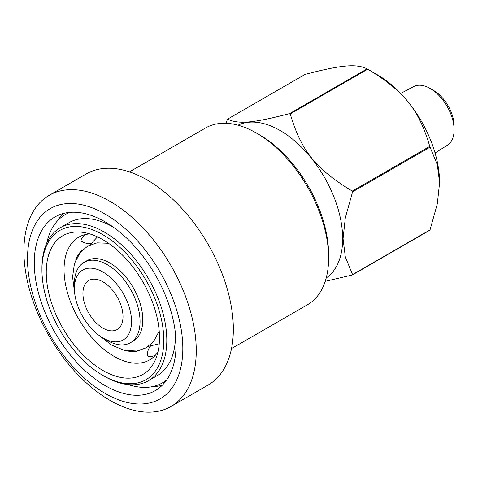 <?xml version="1.0" encoding="UTF-8"?>
<svg xmlns="http://www.w3.org/2000/svg" width="478" height="478" viewBox="0 0 478 478"><rect width="100%" height="100%" fill="white"/><g stroke="black" fill="none" stroke-linecap="round" stroke-linejoin="round"><path stroke-width="0.72" d="M123.013 316.585A28.345 16.366 60 0 1 117.14 329.557A28.345 16.366 60 0 1 88.794 313.192A28.345 16.366 60 0 1 88.794 280.466A28.345 16.366 60 0 1 110.639 288.061A28.345 16.366 60 0 1 123.013 316.585M435.058 152.978L447.462 145.169A33.824 19.532 -120 0 0 454.1 129.908L454.1 126.007A29.05 16.772 -120 0 0 433.558 90.426L430.182 88.478A33.824 19.532 -120 0 0 413.643 86.596L400.684 93.431M454.1 129.908A33.824 19.532 -120 0 0 430.182 88.478M439.569 182.996L437.316 203.861L430.051 229.852L352.591 274.575L345.319 256.979L343.067 238.713L345.319 217.843L352.591 191.851L430.051 147.128L437.316 164.731L439.569 182.417A87.862 50.728 -120 0 0 377.441 74.807L367.421 69.023A102.035 58.913 -120 0 0 367.128 68.85L289.662 113.573C253.167 123.091 238.468 124.405 227.624 119.118L305.084 74.395C341.579 64.877 356.277 63.562 367.128 68.85M367.713 69.191C404.209 91.238 418.907 109.522 429.758 146.376L352.292 191.092C315.797 169.051 301.104 150.767 290.254 113.913L367.713 69.191A102.035 58.913 -120 0 0 367.421 69.023M430.051 147.128A102.035 58.913 -120 0 0 429.758 146.376M325.237 281.321L352.292 274.993L429.758 230.271A102.035 58.913 -120 0 0 430.051 229.852M227.624 119.118A102.035 58.913 -120 0 0 227.325 119.536L226.07 123.276M352.292 274.993A102.035 58.913 -120 0 0 352.591 274.575M352.591 191.851A102.035 58.913 -120 0 0 352.292 191.092M290.254 113.913A102.035 58.913 -120 0 0 289.662 113.573M326.223 277.969A88.287 50.973 -120 0 0 342.666 238.713A88.287 50.973 -120 0 0 305.352 151.173A88.287 50.973 -120 0 0 238.014 125.188M69.973 212.357A97.148 56.087 -120 0 0 65.319 214.574A97.148 56.087 -120 0 0 46.742 243.2M128.385 384.611A97.148 56.087 -120 0 0 162.466 382.836A97.148 56.087 -120 0 0 166.708 379.914M102.866 375.421A86.165 49.748 -120 0 0 163.793 340.246A86.165 49.748 -120 0 0 102.866 234.716A86.165 49.748 -120 0 0 41.945 269.897A86.165 49.748 -120 0 0 102.866 375.421L104.371 376.288A88.287 50.973 -120 0 0 148.515 380.661L157.232 375.63A88.287 50.973 -120 0 0 175.522 335.215A88.287 50.973 -120 0 0 175.516 334.23M113.937 227.576A88.287 50.973 -120 0 0 68.946 222.706L60.228 227.743A88.287 50.973 -120 0 0 41.945 268.158L41.945 269.897M148.515 380.661A88.287 50.973 -120 0 0 166.804 340.246A88.287 50.973 -120 0 0 128.265 251.392A88.287 50.973 -120 0 0 60.228 227.743M159.485 337.761A80.071 46.229 -120 0 0 82.664 232.332A80.071 46.229 -120 0 0 62.833 328.183A80.071 46.229 -120 0 0 155.756 358.936A80.071 46.229 -120 0 0 159.485 337.761M89.858 233.933A70.858 40.911 -120 0 0 78.721 237.19A70.858 40.911 -120 0 0 78.721 319.011A70.858 40.911 -120 0 0 149.578 359.922A70.858 40.911 -120 0 0 157.973 351.91M155.219 355.411C150.379 357.096 147.786 357.09 147.439 355.393A13.324 13.324 0 0 1 150.421 346.221M139.946 350.38C136.015 351.754 132.077 351.987 128.128 351.073M75.655 260.193C76.844 256.322 79.013 253.023 82.162 250.311M91.005 243.314A13.324 13.324 0 0 1 81.571 241.312C80.274 240.159 81.565 237.913 85.448 234.567M131.528 321.503A40.391 23.32 -120 0 0 102.967 272.036A40.391 23.32 -120 0 0 74.407 288.521A40.391 23.32 -120 0 0 102.967 337.988A40.391 23.32 -120 0 0 131.528 321.503M102.967 337.988L107.227 340.45A46.414 26.798 -120 0 0 130.434 342.75A46.414 26.798 -120 0 0 140.048 321.503A46.414 26.798 -120 0 0 119.787 274.796A46.414 26.798 -120 0 0 84.02 262.356A46.414 26.798 -120 0 0 74.407 283.603L74.407 288.521M130.434 342.75L133.189 341.155A46.414 26.798 -120 0 0 142.803 319.907A46.414 26.798 -120 0 0 122.541 273.201A46.414 26.798 -120 0 0 86.775 260.767L84.02 262.356M231.507 348.617L307.497 304.749A102.035 58.913 -120 0 0 328.625 258.042A102.035 58.913 -120 0 0 256.477 133.075A102.035 58.913 -120 0 0 205.462 128.02L129.472 171.889M256.477 133.075L259.482 134.808A97.787 56.458 -120 0 1 328.625 254.571L328.625 258.042M171.016 406.455L208.103 385.041A121.878 70.368 -120 0 0 233.348 329.252A121.878 70.368 -120 0 0 180.146 206.598A121.878 70.368 -120 0 0 86.231 173.944L49.144 195.359A121.878 70.368 -120 0 0 49.138 336.088A121.878 70.368 -120 0 0 171.016 406.455A121.878 70.368 -120 0 0 196.261 350.661A121.878 70.368 -120 0 0 143.059 228.012A121.878 70.368 -120 0 0 49.144 195.359M182.823 348.582A109.832 63.413 -120 0 0 66.328 203.664A109.832 63.413 -120 0 0 66.328 358.99A109.832 63.413 -120 0 0 182.823 348.582M176.059 344.68A100.266 57.886 -120 0 0 132.292 243.774A100.266 57.886 -120 0 0 55.03 216.916A100.266 57.886 -120 0 0 55.03 332.688A100.266 57.886 -120 0 0 155.296 390.58A100.266 57.886 -120 0 0 176.059 344.68M63.114 213.558A100.266 57.886 -120 0 0 57.115 221.278M152.554 386.594A100.266 57.886 -120 0 0 162.245 385.256M68.993 212.453L65.319 214.574M166.141 380.715L162.466 382.836M159.228 343.819L148.425 346.371M89.882 244.963L97.494 236.885M74.676 293.157L72.578 277.013L74.443 263.587L80.25 252.426L87.755 246.051L97.07 242.854L108.506 243.272M159.204 331.087L153.593 341.519L146.077 347.87L136.75 351.043L124.166 350.332L111.625 345.104L99.089 335.442"/></g></svg>
